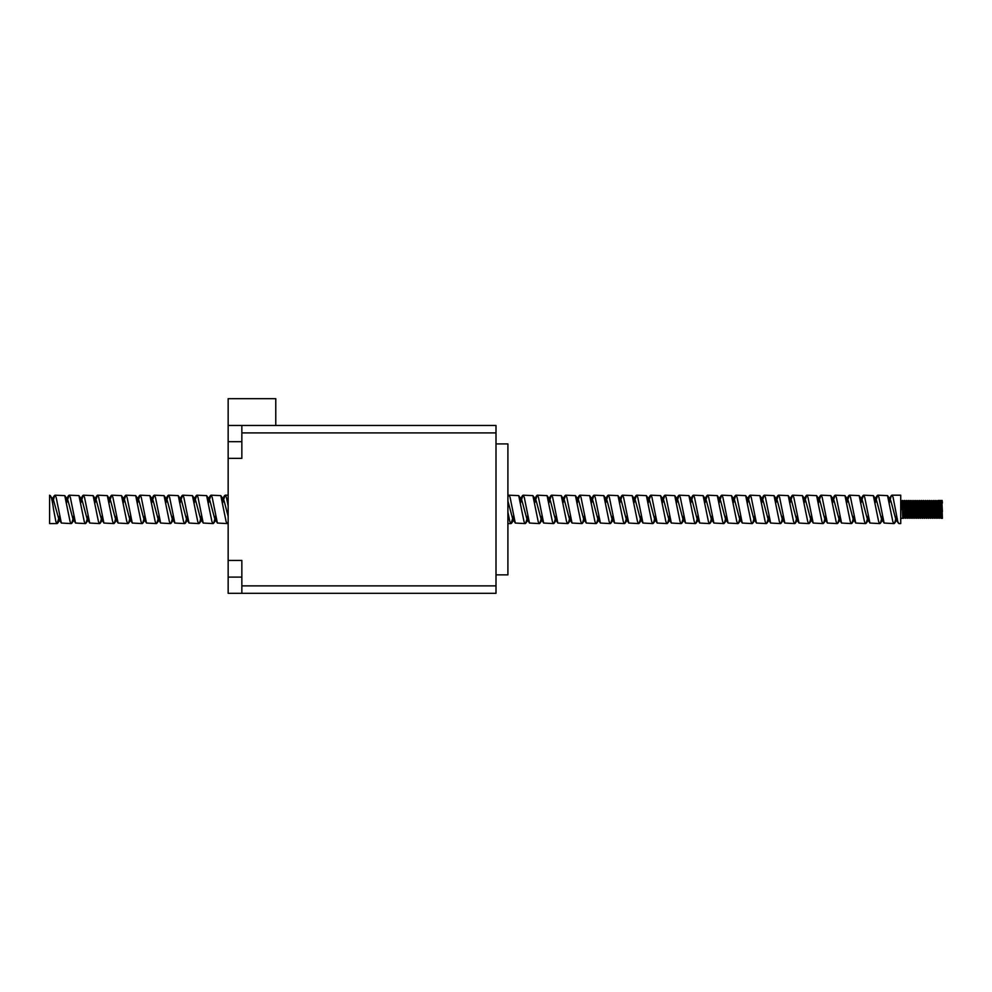 <?xml version="1.0" encoding="UTF-8"?>
<svg xmlns="http://www.w3.org/2000/svg" width="992" height="992" viewBox="0 0 992 992"><rect width="100%" height="100%" fill="white"/><g stroke="black" fill="none" stroke-linecap="round" stroke-linejoin="round"><path stroke-width="1.49" d="M496 443.92L507.904 443.92L507.904 574.864L496 574.864M49.6 495.405C50.939 494.983 52.254 499.646 53.543 509.392L55.912 521.68L57.09 523.59L59.545 516.014M51.857 499.794L53.394 499.757L49.6 495.194L49.6 523.59L57.09 523.59M227.317 523.59L217.397 523.044L212.139 497.104L210.949 495.194L220.794 495.616L226.139 521.68L227.317 523.59L228.16 522.672M213.131 523.59L203.211 523.044L197.954 497.104L196.763 495.194L206.609 495.616L211.953 521.68L213.131 523.59L213.702 523.168L215.586 516.014M198.946 523.59L189.026 523.044L183.768 497.104L182.578 495.194L192.423 495.616L197.768 521.68L198.946 523.59L199.516 523.168L201.401 516.014M184.76 523.59L174.84 523.044L169.582 497.104L168.392 495.194L178.238 495.616L183.582 521.68L184.76 523.59L185.33 523.168L187.215 516.014M170.574 523.59L160.654 523.044L155.397 497.104L154.206 495.194L164.052 495.616L169.396 521.68L170.574 523.59L171.145 523.168L173.03 516.014M156.389 523.59L146.469 523.044L141.211 497.104L140.021 495.194L149.866 495.616L155.211 521.68L156.389 523.59L156.959 523.168L158.844 516.014M142.203 523.59L132.283 523.044L127.026 497.104L125.835 495.194L135.681 495.616L141.025 521.68L142.203 523.59L142.774 523.168L144.658 516.014M128.018 523.59L118.098 523.044L112.84 497.104L111.65 495.194L121.495 495.616L126.84 521.68L128.018 523.59L128.588 523.168L130.473 516.014M113.832 523.59L103.912 523.044L98.654 497.104L97.464 495.194L107.31 495.616L112.654 521.68L113.832 523.59L114.402 523.168L116.287 516.014M99.646 523.59L89.726 523.044L84.469 497.104L83.278 495.194L93.124 495.616L98.468 521.68L99.646 523.59L100.217 523.168L102.102 516.014M85.461 523.59L75.541 523.044L70.283 497.104L69.093 495.194L78.938 495.616L84.283 521.68L85.461 523.59L86.031 523.168L87.916 516.014M71.275 523.59L61.355 523.044L56.098 497.104L54.907 495.194L64.753 495.616L70.097 521.68L71.275 523.59L71.846 523.168L73.73 516.014M228.16 505.994L226.325 497.104L225.134 495.194L222.679 502.77M210.949 495.194L208.494 502.77M196.763 495.194L194.308 502.77M182.578 495.194L180.122 502.77M168.392 495.194L165.937 502.77M154.206 495.194L151.751 502.77M140.021 495.194L137.566 502.77M125.835 495.194L123.38 502.77M111.65 495.194L109.194 502.77M97.464 495.194L95.009 502.77M83.278 495.194L80.823 502.77M69.093 495.194L66.638 502.77M54.907 495.194L52.452 502.77M891.858 495.194L900.736 495.194L900.736 523.59L898.95 523.59L897.772 521.68L893.048 497.104L891.858 495.194L891.213 495.74L889.402 502.77M894.04 523.59L884.12 523.044L878.862 497.104L877.672 495.194L887.518 495.616L892.862 521.68L894.04 523.59L894.61 523.168L896.495 516.014M879.854 523.59L869.934 523.044L864.677 497.104L863.486 495.194L873.332 495.616L878.676 521.68L879.854 523.59L880.425 523.168L882.31 516.014M865.669 523.59L855.749 523.044L850.491 497.104L849.301 495.194L859.146 495.616L864.491 521.68L865.669 523.59L866.239 523.168L868.124 516.014M851.483 523.59L841.563 523.044L836.306 497.104L835.115 495.194L844.961 495.616L850.305 521.68L851.483 523.59L852.054 523.168L853.938 516.014M837.298 523.59L827.378 523.044L822.12 497.104L820.93 495.194L830.775 495.616L836.12 521.68L837.298 523.59L837.868 523.168L839.753 516.014M823.112 523.59L813.192 523.044L807.934 497.104L806.744 495.194L816.59 495.616L821.934 521.68L823.112 523.59L823.682 523.168L825.567 516.014M808.926 523.59L799.006 523.044L793.749 497.104L792.558 495.194L802.404 495.616L807.748 521.68L808.926 523.59L809.497 523.168L811.382 516.014M794.741 523.59L784.821 523.044L779.563 497.104L778.373 495.194L788.218 495.616L793.563 521.68L794.741 523.59L795.311 523.168L797.196 516.014M780.555 523.59L770.635 523.044L765.378 497.104L764.187 495.194L774.033 495.616L779.377 521.68L780.555 523.59L781.126 523.168L783.01 516.014M766.37 523.59L756.45 523.044L751.192 497.104L750.002 495.194L759.847 495.616L765.192 521.68L766.37 523.59L766.94 523.168L768.825 516.014M752.184 523.59L742.264 523.044L737.006 497.104L735.816 495.194L745.662 495.616L751.006 521.68L752.184 523.59L752.754 523.168L754.639 516.014M737.998 523.59L728.078 523.044L722.821 497.104L721.63 495.194L731.476 495.616L736.82 521.68L737.998 523.59L738.569 523.168L740.454 516.014M723.813 523.59L713.893 523.044L708.635 497.104L707.445 495.194L717.29 495.616L722.635 521.68L723.813 523.59L724.383 523.168L726.268 516.014M709.627 523.59L699.707 523.044L694.45 497.104L693.259 495.194L703.105 495.616L708.449 521.68L709.627 523.59L710.198 523.168L712.082 516.014M695.442 523.59L685.522 523.044L680.264 497.104L679.074 495.194L688.919 495.616L694.264 521.68L695.442 523.59L696.012 523.168L697.897 516.014M681.256 523.59L671.336 523.044L666.078 497.104L664.888 495.194L674.734 495.616L680.078 521.68L681.256 523.59L681.826 523.168L683.711 516.014M667.07 523.59L657.15 523.044L651.893 497.104L650.702 495.194L660.548 495.616L665.892 521.68L667.07 523.59L667.641 523.168L669.526 516.014M652.885 523.59L642.965 523.044L637.707 497.104L636.517 495.194L646.362 495.616L651.707 521.68L652.885 523.59L653.455 523.168L655.34 516.014M638.699 523.59L628.779 523.044L623.522 497.104L622.331 495.194L632.177 495.616L637.521 521.68L638.699 523.59L639.27 523.168L641.154 516.014M624.514 523.59L614.594 523.044L609.336 497.104L608.146 495.194L617.991 495.616L623.336 521.68L624.514 523.59L625.084 523.168L626.969 516.014M610.328 523.59L600.408 523.044L595.15 497.104L593.96 495.194L603.806 495.616L609.15 521.68L610.328 523.59L610.898 523.168L612.783 516.014M596.142 523.59L586.222 523.044L580.965 497.104L579.774 495.194L589.62 495.616L594.964 521.68L596.142 523.59L596.713 523.168L598.598 516.014M581.957 523.59L572.037 523.044L566.779 497.104L565.589 495.194L575.434 495.616L580.779 521.68L581.957 523.59L582.527 523.168L584.412 516.014M567.771 523.59L557.851 523.044L552.594 497.104L551.403 495.194L561.249 495.616L566.593 521.68L567.771 523.59L568.342 523.168L570.226 516.014M553.586 523.59L543.666 523.044L538.408 497.104L537.218 495.194L547.063 495.616L552.408 521.68L553.586 523.59L554.156 523.168L556.041 516.014M539.4 523.59L529.48 523.044L524.222 497.104L523.032 495.194L532.878 495.616L538.222 521.68L539.4 523.59L539.97 523.168L541.855 516.014M525.214 523.59L515.294 523.044L510.037 497.104L508.846 495.194L518.692 495.616L524.036 521.68L525.214 523.59L525.785 523.168L527.67 516.014M877.672 495.194L875.217 502.77M863.486 495.194L861.031 502.77M849.301 495.194L846.846 502.77M835.115 495.194L832.66 502.77M820.93 495.194L818.474 502.77M806.744 495.194L804.289 502.77M792.558 495.194L790.103 502.77M778.373 495.194L775.918 502.77M764.187 495.194L761.732 502.77M750.002 495.194L747.546 502.77M735.816 495.194L733.361 502.77M721.63 495.194L719.175 502.77M707.445 495.194L704.99 502.77M693.259 495.194L690.804 502.77M679.074 495.194L676.618 502.77M664.888 495.194L662.433 502.77M650.702 495.194L648.247 502.77M636.517 495.194L634.062 502.77M622.331 495.194L619.876 502.77M608.146 495.194L605.69 502.77M593.96 495.194L591.505 502.77M579.774 495.194L577.319 502.77M565.589 495.194L563.134 502.77M551.403 495.194L548.948 502.77M537.218 495.194L534.762 502.77M523.032 495.194L520.577 502.77M508.846 495.194L507.904 496.384M902.05 509.392C902.398 497.872 902.745 497.872 903.092 509.392C903.439 520.912 903.786 520.912 904.134 509.392C904.481 497.872 904.828 497.872 905.175 509.392C905.522 520.912 905.87 520.912 906.217 509.392C906.564 497.872 906.911 497.872 907.258 509.392C907.606 520.912 907.953 520.912 908.3 509.392C908.647 497.872 908.994 497.872 909.342 509.392C909.689 520.912 910.036 520.912 910.383 509.392C910.73 497.872 911.078 497.872 911.425 509.392C911.772 520.912 912.119 520.912 912.466 509.392C912.814 497.872 913.161 497.872 913.508 509.392C913.855 520.912 914.202 520.912 914.55 509.392C914.897 497.872 915.244 497.872 915.591 509.392C915.938 520.912 916.286 520.912 916.633 509.392C916.98 497.872 917.327 497.872 917.674 509.392C918.022 520.912 918.369 520.912 918.716 509.392C919.063 497.872 919.41 497.872 919.758 509.392C920.105 520.912 920.452 520.912 920.799 509.392C921.146 497.872 921.494 497.872 921.841 509.392C922.188 520.912 922.535 520.912 922.882 509.392C923.23 497.872 923.577 497.872 923.924 509.392C924.271 520.912 924.618 520.912 924.966 509.392C925.313 497.872 925.66 497.872 926.007 509.392C926.354 520.912 926.702 520.912 927.049 509.392C927.396 497.872 927.743 497.872 928.09 509.392C928.438 520.912 928.785 520.912 929.132 509.392C929.479 497.872 929.826 497.872 930.174 509.392C930.521 520.912 930.868 520.912 931.215 509.392C931.562 497.872 931.91 497.872 932.257 509.392C932.604 520.912 932.951 520.912 933.298 509.392C933.646 497.872 933.993 497.872 934.34 509.392C934.687 520.912 935.034 520.912 935.382 509.392C935.729 497.872 936.076 497.872 936.423 509.392C936.77 520.912 937.118 520.912 937.465 509.392C937.812 497.872 938.159 497.872 938.506 509.392C938.854 520.912 939.201 520.912 939.548 509.392C939.895 497.872 940.242 497.872 940.59 509.392C940.937 520.912 941.284 520.912 941.631 509.392M940.9 516.671L941.073 518.283L942.4 518.32L941.941 509.392C941.594 497.872 941.247 497.872 940.9 509.392C940.552 520.912 940.205 520.912 939.858 509.392C939.511 497.872 939.164 497.872 938.816 509.392C938.469 520.912 938.122 520.912 937.775 509.392C937.428 497.872 937.08 497.872 936.733 509.392C936.386 520.912 936.039 520.912 935.692 509.392C935.344 497.872 934.997 497.872 934.65 509.392C934.303 520.912 933.956 520.912 933.608 509.392C933.261 497.872 932.914 497.872 932.567 509.392C932.22 520.912 931.872 520.912 931.525 509.392C931.178 497.872 930.831 497.872 930.484 509.392C930.136 520.912 929.789 520.912 929.442 509.392C929.095 497.872 928.748 497.872 928.4 509.392C928.053 520.912 927.706 520.912 927.359 509.392C927.012 497.872 926.664 497.872 926.317 509.392C925.97 520.912 925.623 520.912 925.276 509.392C924.928 497.872 924.581 497.872 924.234 509.392C923.887 520.912 923.54 520.912 923.192 509.392C922.845 497.872 922.498 497.872 922.151 509.392C921.804 520.912 921.456 520.912 921.109 509.392C920.762 497.872 920.415 497.872 920.068 509.392C919.72 520.912 919.373 520.912 919.026 509.392C918.679 497.872 918.332 497.872 917.984 509.392C917.637 520.912 917.29 520.912 916.943 509.392C916.596 497.872 916.248 497.872 915.901 509.392C915.554 520.912 915.207 520.912 914.86 509.392C914.512 497.872 914.165 497.872 913.818 509.392C913.471 520.912 913.124 520.912 912.776 509.392C912.429 497.872 912.082 497.872 911.735 509.392C911.388 520.912 911.04 520.912 910.693 509.392C910.346 497.872 909.999 497.872 909.652 509.392C909.304 520.912 908.957 520.912 908.61 509.392C908.263 497.872 907.916 497.872 907.568 509.392C907.221 520.912 906.874 520.912 906.527 509.392C906.18 497.872 905.832 497.872 905.485 509.392C905.138 520.912 904.791 520.912 904.444 509.392C904.096 497.872 903.749 497.872 903.402 509.392C903.055 520.912 902.708 520.912 902.36 509.392C902.013 497.872 901.666 497.872 901.319 509.392M903.241 513.472L903.092 516.572M903.402 516.671L902.881 518.32L900.736 518.32M903.278 517.489L902.236 501.295L900.736 500.464M903.216 517.489L903.613 518.32L905.361 517.489L904.134 502.212M905.324 513.472L905.175 516.572M905.299 517.489L905.696 518.32L907.444 517.489L906.217 502.212M907.407 513.472L907.258 516.572M907.382 517.489L907.779 518.32L909.528 517.489M909.49 513.472L909.342 516.572M908.3 502.212L909.466 517.489L909.862 518.32L911.611 517.489M911.574 513.472L911.425 516.572M908.424 501.295L908.821 500.464L910.569 501.295L911.549 517.489L911.946 518.32L913.694 517.489M913.657 513.472L913.508 516.572M912.466 502.212L914.029 518.32L915.777 517.489L914.55 502.212M915.715 517.489L916.112 518.32L917.86 517.489M916.633 502.212L917.798 517.489L918.195 518.32L919.944 517.489M918.716 502.212L919.882 517.489L920.278 518.32L922.027 517.489M920.799 502.212L921.965 517.489L922.362 518.32L924.11 517.489M922.882 502.212L924.048 517.489L924.445 518.32L926.193 517.489M924.966 502.212L926.131 517.489L926.528 518.32L928.276 517.489M927.049 502.212L928.214 517.489L928.611 518.32L930.36 517.489M929.132 502.212L930.298 517.489L930.694 518.32L932.443 517.489M931.215 502.212L932.381 517.489L932.778 518.32L934.526 517.489M933.298 502.212L934.464 517.489L934.861 518.32L936.609 517.489M935.382 502.212L936.944 518.32L938.692 517.489L937.465 502.212M938.63 517.489L939.027 518.32L940.776 517.489M902.199 505.312L902.36 502.113M902.05 502.212L902.571 500.464L904.32 501.295M904.282 505.312L904.444 502.113M904.258 501.295L904.654 500.464L906.403 501.295M906.366 505.312L906.527 502.113M906.341 501.295L906.738 500.464L908.486 501.295M908.449 505.312L908.61 502.113M910.532 505.312L910.693 502.113M910.507 501.295L910.904 500.464L912.652 501.295M912.615 505.312L912.776 502.113M912.59 501.295L912.987 500.464L914.736 501.295M914.698 505.312L914.86 502.113M914.674 501.295L915.07 500.464L916.819 501.295M916.782 505.312L917.116 500.501L918.902 501.295M918.865 505.312L919.026 502.113M918.84 501.295L919.237 500.464L920.985 501.295M920.948 505.312L921.109 502.113M920.923 501.295L921.32 500.464L923.068 501.295M923.006 501.295L923.403 500.464L925.152 501.295M925.114 505.312L925.276 502.113M925.09 501.295L925.486 500.464L927.235 501.295M927.198 505.312L927.359 502.113M927.173 501.295L927.57 500.464L929.318 501.295M929.281 505.312L929.442 502.113M929.256 501.295L929.653 500.464L931.401 501.295M931.364 505.312L931.699 500.501L933.484 501.295M933.447 505.312L933.608 502.113M933.422 501.295L933.819 500.464L935.568 501.295M935.53 505.312L935.865 500.501L937.651 501.295M937.614 505.312L937.948 500.501L939.337 500.464L939.548 502.212M939.697 505.312L940.032 500.501L941.445 500.489L941.631 502.212M941.78 505.312L941.941 502.113M941.755 501.295L942.4 518.184M942.152 500.464L942.4 502.994M507.904 512.12L509.851 521.68L511.029 523.59L513.484 516.014M228.16 577.096L228.16 593.315L241.85 593.315L241.85 560.43L228.16 560.43L228.16 577.096L241.85 577.096M275.776 425.469L275.776 398.685L228.16 398.685L228.16 560.43M496 593.315L241.85 593.315L496 593.315L496 425.469L228.16 425.469M241.85 425.469L241.85 458.354L228.16 458.354M53.394 499.757L58.553 518.196L60.227 519.324M66.042 499.794L68.002 500.588L72.738 518.196L74.412 519.324M80.228 499.794L82.187 500.588L86.924 518.196L88.598 519.324M94.414 499.794L96.373 500.588L101.11 518.196L102.784 519.324M108.599 499.794L110.558 500.588L115.295 518.196L116.969 519.324M122.785 499.794L124.744 500.588L129.481 518.196L131.155 519.324M136.97 499.794L138.93 500.588L143.666 518.196L145.34 519.324M151.156 499.794L153.115 500.588L157.852 518.196L159.526 519.324M165.342 499.794L167.301 500.588L172.038 518.196L173.712 519.324M179.527 499.794L181.486 500.588L186.223 518.196L187.897 519.324M193.713 499.794L195.672 500.588L200.409 518.196L202.083 519.324M207.898 499.794L209.858 500.588L214.594 518.196L216.268 519.324M222.084 499.794L224.043 500.588L228.16 516.435M507.904 500.972L512.492 518.196L514.166 519.324M519.982 499.794L521.941 500.588L526.678 518.196L528.352 519.324M534.167 499.794L536.126 500.588L540.863 518.196L542.537 519.324M548.353 499.794L550.312 500.588L555.049 518.196L556.723 519.324M562.538 499.794L564.498 500.588L569.234 518.196L570.908 519.324M576.724 499.794L578.683 500.588L583.42 518.196L585.094 519.324M590.91 499.794L592.869 500.588L597.606 518.196L599.28 519.324M605.095 499.794L607.054 500.588L611.791 518.196L613.465 519.324M619.281 499.794L621.24 500.588L625.977 518.196L627.651 519.324M633.466 499.794L635.426 500.588L640.162 518.196L641.836 519.324M647.652 499.794L649.611 500.588L654.348 518.196L656.022 519.324M661.838 499.794L663.797 500.588L668.534 518.196L670.208 519.324M676.023 499.794L677.982 500.588L682.719 518.196L684.393 519.324M690.209 499.794L692.168 500.588L696.905 518.196L698.579 519.324M704.394 499.794L706.354 500.588L711.09 518.196L712.764 519.324M718.58 499.794L720.539 500.588L725.276 518.196L726.95 519.324M732.766 499.794L734.725 500.588L739.462 518.196L741.136 519.324M746.951 499.794L748.91 500.588L753.647 518.196L755.321 519.324M761.137 499.794L763.096 500.588L767.833 518.196L769.507 519.324M775.322 499.794L777.282 500.588L782.018 518.196L783.692 519.324M789.508 499.794L791.467 500.588L796.204 518.196L797.878 519.324M803.694 499.794L805.653 500.588L810.39 518.196L812.064 519.324M817.879 499.794L819.838 500.588L824.575 518.196L826.249 519.324M832.065 499.794L834.024 500.588L838.761 518.196L840.435 519.324M846.25 499.794L848.21 500.588L852.946 518.196L854.62 519.324M860.436 499.794L862.395 500.588L867.132 518.196L868.806 519.324M874.622 499.794L876.581 500.588L881.318 518.196L882.992 519.324M888.807 499.794L890.766 500.588L895.503 518.196L897.177 519.324M942.4 511.612L941.817 501.295M940.714 517.489L939.734 501.295M907.568 516.671L907.444 517.489M905.485 516.671L905.361 517.489M496 432.909L241.85 432.909M496 585.875L241.85 585.875M241.85 441.688L228.16 441.688M228.16 495.194L225.134 495.194M511.029 523.59L507.904 523.59M515.294 523.044L512.814 518.878M522.387 495.74L519.907 499.906M529.48 523.044L527 518.878M536.573 495.74L534.093 499.906M543.666 523.044L541.186 518.878M550.758 495.74L548.278 499.906M557.851 523.044L555.371 518.878M564.944 495.74L562.464 499.906M572.037 523.044L569.557 518.878M579.13 495.74L576.65 499.906M586.222 523.044L583.742 518.878M593.315 495.74L590.835 499.906M600.408 523.044L597.928 518.878M607.501 495.74L605.021 499.906M614.594 523.044L612.114 518.878M621.686 495.74L619.206 499.906M628.779 523.044L626.299 518.878M635.872 495.74L633.392 499.906M642.965 523.044L640.485 518.878M650.058 495.74L647.578 499.906M657.15 523.044L654.67 518.878M664.243 495.74L661.763 499.906M671.336 523.044L668.856 518.878M678.429 495.74L675.949 499.906M685.522 523.044L683.042 518.878M692.614 495.74L690.134 499.906M699.707 523.044L697.227 518.878M706.8 495.74L704.32 499.906M713.893 523.044L711.413 518.878M720.986 495.74L718.506 499.906M728.078 523.044L725.598 518.878M735.171 495.74L732.691 499.906M742.264 523.044L739.784 518.878M749.357 495.74L746.877 499.906M756.45 523.044L753.97 518.878M763.542 495.74L761.062 499.906M770.635 523.044L768.155 518.878M777.728 495.74L775.248 499.906M784.821 523.044L782.341 518.878M791.914 495.74L789.434 499.906M799.006 523.044L796.526 518.878M806.099 495.74L803.619 499.906M813.192 523.044L810.712 518.878M820.285 495.74L817.805 499.906M827.378 523.044L824.898 518.878M834.47 495.74L831.99 499.906M841.563 523.044L839.083 518.878M848.656 495.74L846.176 499.906M855.749 523.044L853.269 518.878M862.842 495.74L860.362 499.906M869.934 523.044L867.454 518.878M877.027 495.74L874.547 499.906M884.12 523.044L881.64 518.878M891.213 495.74L888.733 499.906M898.306 523.044L895.826 518.878M51.782 499.906L54.262 495.74M58.875 518.878L61.355 523.044M65.968 499.906L68.448 495.74M73.061 518.878L75.541 523.044M80.154 499.906L82.634 495.74M87.246 518.878L89.726 523.044M94.339 499.906L96.819 495.74M101.432 518.878L103.912 523.044M108.525 499.906L111.005 495.74M115.618 518.878L118.098 523.044M122.71 499.906L125.19 495.74M129.803 518.878L132.283 523.044M136.896 499.906L139.376 495.74M143.989 518.878L146.469 523.044M151.082 499.906L153.562 495.74M158.174 518.878L160.654 523.044M165.267 499.906L167.747 495.74M172.36 518.878L174.84 523.044M179.453 499.906L181.933 495.74M186.546 518.878L189.026 523.044M193.638 499.906L196.118 495.74M200.731 518.878L203.211 523.044M207.824 499.906L210.304 495.74M214.917 518.878L217.397 523.044M222.01 499.906L224.49 495.74M220.794 495.616L223.622 499.757M213.702 523.168L216.529 519.027M206.609 495.616L209.436 499.757M199.516 523.168L202.343 519.027M192.423 495.616L195.25 499.757M185.33 523.168L188.158 519.027M178.238 495.616L181.065 499.757M171.145 523.168L173.972 519.027M164.052 495.616L166.879 499.757M156.959 523.168L159.786 519.027M149.866 495.616L152.694 499.757M142.774 523.168L145.601 519.027M135.681 495.616L138.508 499.757M128.588 523.168L131.415 519.027M121.495 495.616L124.322 499.757M114.402 523.168L117.23 519.027M107.31 495.616L110.137 499.757M100.217 523.168L103.044 519.027M93.124 495.616L95.951 499.757M86.031 523.168L88.858 519.027M78.938 495.616L81.766 499.757M71.846 523.168L74.673 519.027M64.753 495.616L67.58 499.757M57.66 523.168L60.487 519.027M514.426 519.027L511.599 523.168M521.519 499.757L518.692 495.616M528.612 519.027L525.785 523.168M535.705 499.757L532.878 495.616M542.798 519.027L539.97 523.168M549.89 499.757L547.063 495.616M556.983 519.027L554.156 523.168M564.076 499.757L561.249 495.616M571.169 519.027L568.342 523.168M578.262 499.757L575.434 495.616M585.354 519.027L582.527 523.168M592.447 499.757L589.62 495.616M599.54 519.027L596.713 523.168M606.633 499.757L603.806 495.616M613.726 519.027L610.898 523.168M620.818 499.757L617.991 495.616M627.911 519.027L625.084 523.168M635.004 499.757L632.177 495.616M642.097 519.027L639.27 523.168M649.19 499.757L646.362 495.616M656.282 519.027L653.455 523.168M663.375 499.757L660.548 495.616M670.468 519.027L667.641 523.168M677.561 499.757L674.734 495.616M684.654 519.027L681.826 523.168M691.746 499.757L688.919 495.616M698.839 519.027L696.012 523.168M705.932 499.757L703.105 495.616M713.025 519.027L710.198 523.168M720.118 499.757L717.29 495.616M727.21 519.027L724.383 523.168M734.303 499.757L731.476 495.616M741.396 519.027L738.569 523.168M748.489 499.757L745.662 495.616M755.582 519.027L752.754 523.168M762.674 499.757L759.847 495.616M769.767 519.027L766.94 523.168M776.86 499.757L774.033 495.616M783.953 519.027L781.126 523.168M791.046 499.757L788.218 495.616M798.138 519.027L795.311 523.168M805.231 499.757L802.404 495.616M812.324 519.027L809.497 523.168M819.417 499.757L816.59 495.616M826.51 519.027L823.682 523.168M833.602 499.757L830.775 495.616M840.695 519.027L837.868 523.168M847.788 499.757L844.961 495.616M854.881 519.027L852.054 523.168M861.974 499.757L859.146 495.616M869.066 519.027L866.239 523.168M876.159 499.757L873.332 495.616M883.252 519.027L880.425 523.168M890.345 499.757L887.518 495.616M897.438 519.027L894.61 523.168M939.672 501.295L940.032 500.501M937.589 501.295L937.948 500.501M935.506 501.295L935.865 500.501M931.339 501.295L931.699 500.501M916.757 501.295L917.116 500.501"/></g></svg>
